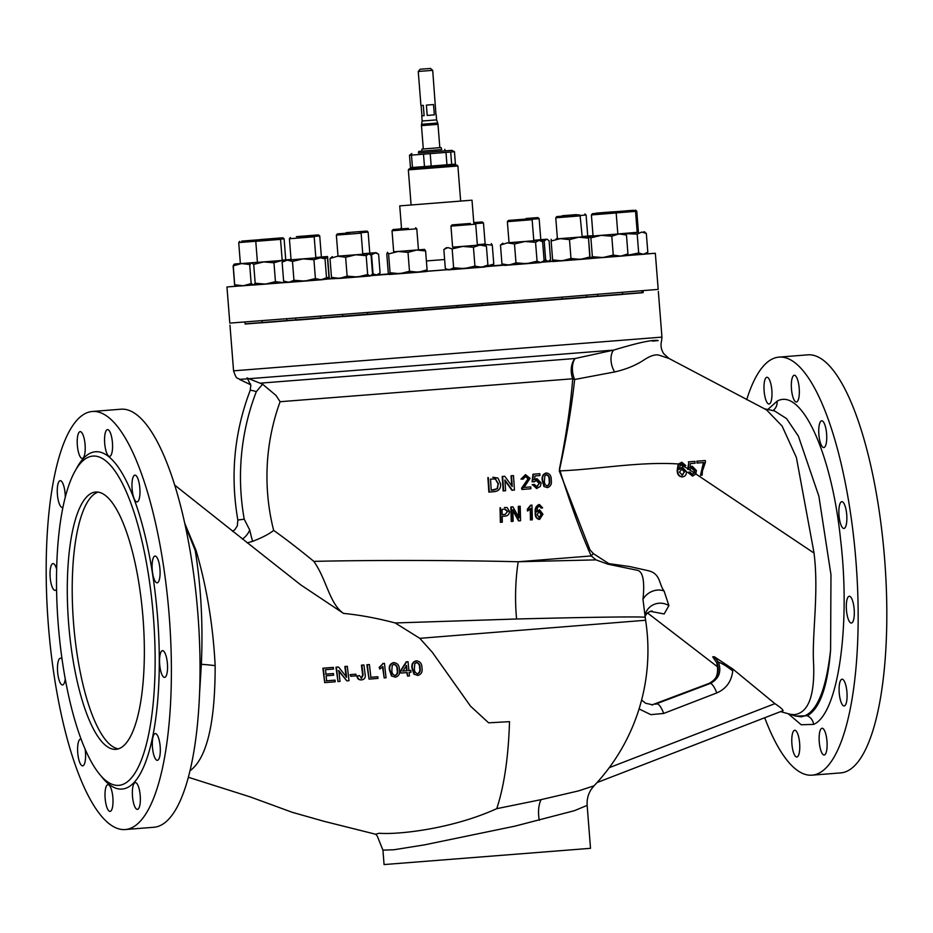 <?xml version="1.0" encoding="UTF-8"?>
<svg xmlns="http://www.w3.org/2000/svg" width="933" height="933" viewBox="0 0 933 933"><rect width="100%" height="100%" fill="white"/><g stroke="black" fill="none" stroke-linecap="round" stroke-linejoin="round"><path stroke-width="1.4" d="M250.534 383.848L249.006 383.941L239.431 379.369L247.688 378.798L246.988 377.923L262.616 384.221L276.028 395.44L280.11 401.715A210.776 201.785 85.8 0 0 267.631 493.744A210.776 201.785 85.8 0 0 273.661 530.411C269.264 533.968 262.243 537.618 252.621 541.362L247.175 542.854M655.304 704.228A10.356 2.869 68.9 0 1 655.491 704.123A10.356 2.869 68.9 0 1 655.724 704.065L710.293 683.446L655.724 704.065A182.262 14.73 160.2 0 1 656.494 704.007A182.262 14.73 160.2 0 1 657.217 703.96A10.356 2.869 68.9 0 1 663.701 713.442L650.826 714.655L639.07 708.928M771.859 390.367A13.424 3.884 85.5 0 1 769.049 404.024A13.424 3.884 85.5 0 1 764.115 390.939A13.424 3.884 85.5 0 1 766.926 377.27A13.424 3.884 85.5 0 1 771.859 390.367M799.639 743.368A13.424 3.884 85.5 0 1 796.84 757.025A13.424 3.884 85.5 0 1 791.907 743.939A13.424 3.884 85.5 0 1 794.718 730.271A13.424 3.884 85.5 0 1 799.639 743.368M826.988 741.35A13.424 3.884 85.5 0 1 824.189 755.007A13.424 3.884 85.5 0 1 819.256 741.91A13.424 3.884 85.5 0 1 822.066 728.253A13.424 3.884 85.5 0 1 826.988 741.35M846.954 692.298A13.424 3.884 85.5 0 1 844.143 705.966A13.424 3.884 85.5 0 1 839.222 692.869A13.424 3.884 85.5 0 1 842.033 679.212A13.424 3.884 85.5 0 1 846.954 692.298M854.185 609.377A13.424 3.884 85.5 0 1 851.374 623.034A13.424 3.884 85.5 0 1 846.441 609.949A13.424 3.884 85.5 0 1 849.252 596.28A13.424 3.884 85.5 0 1 854.185 609.377M846.732 514.783A13.424 3.884 85.5 0 1 843.922 528.451A13.424 3.884 85.5 0 1 839 515.354A13.424 3.884 85.5 0 1 841.811 501.697A13.424 3.884 85.5 0 1 846.732 514.783M826.615 433.88A13.424 3.884 85.5 0 1 823.804 447.548A13.424 3.884 85.5 0 1 818.871 434.451A13.424 3.884 85.5 0 1 821.681 420.795A13.424 3.884 85.5 0 1 826.615 433.88M799.208 388.338A13.424 3.884 85.5 0 1 796.397 402.006A13.424 3.884 85.5 0 1 791.464 388.909A13.424 3.884 85.5 0 1 794.275 375.253A13.424 3.884 85.5 0 1 799.208 388.338M77.346 445.298A13.424 3.884 -94.5 0 0 82.279 458.395A13.424 3.884 -94.5 0 0 85.09 444.726A13.424 3.884 -94.5 0 0 80.156 431.641A13.424 3.884 -94.5 0 0 77.346 445.298M65.263 496.997A13.424 3.884 -94.5 0 0 65.123 493.779A13.424 3.884 -94.5 0 0 60.202 480.682A13.424 3.884 -94.5 0 0 57.391 494.338A13.424 3.884 -94.5 0 0 62.313 507.435A13.424 3.884 -94.5 0 0 62.908 507.225M56.621 569.165A13.424 3.884 -94.5 0 0 52.971 563.602A13.424 3.884 -94.5 0 0 50.16 577.27A13.424 3.884 -94.5 0 0 55.094 590.367A13.424 3.884 -94.5 0 0 56.551 589.12M62.068 659.199A13.424 3.884 -94.5 0 0 60.423 658.197A13.424 3.884 -94.5 0 0 57.613 671.853A13.424 3.884 -94.5 0 0 62.534 684.95A13.424 3.884 -94.5 0 0 65.263 678.932M81.159 739.216A13.424 3.884 -94.5 0 0 80.541 739.099A13.424 3.884 -94.5 0 0 77.731 752.756A13.424 3.884 -94.5 0 0 82.664 765.853A13.424 3.884 -94.5 0 0 85.474 752.185A13.424 3.884 -94.5 0 0 85.113 749.024M105.137 798.298A13.424 3.884 -94.5 0 0 110.071 811.395A13.424 3.884 -94.5 0 0 112.881 797.727A13.424 3.884 -94.5 0 0 107.948 784.641A13.424 3.884 -94.5 0 0 105.137 798.298M132.486 796.281A13.424 3.884 -94.5 0 0 137.419 809.378A13.424 3.884 -94.5 0 0 140.23 795.709A13.424 3.884 -94.5 0 0 135.297 782.612A13.424 3.884 -94.5 0 0 132.486 796.281M152.452 747.24A13.424 3.884 -94.5 0 0 157.374 760.325A13.424 3.884 -94.5 0 0 160.184 746.668A13.424 3.884 -94.5 0 0 155.263 733.571A13.424 3.884 -94.5 0 0 152.452 747.24M159.671 664.308A13.424 3.884 -94.5 0 0 164.605 677.405A13.424 3.884 -94.5 0 0 167.415 663.736A13.424 3.884 -94.5 0 0 162.482 650.651A13.424 3.884 -94.5 0 0 159.671 664.308M152.231 569.725A13.424 3.884 -94.5 0 0 157.152 582.822A13.424 3.884 -94.5 0 0 159.963 569.153A13.424 3.884 -94.5 0 0 155.041 556.056A13.424 3.884 -94.5 0 0 152.231 569.725M132.101 488.822A13.424 3.884 -94.5 0 0 137.034 501.919A13.424 3.884 -94.5 0 0 139.845 488.251A13.424 3.884 -94.5 0 0 134.912 475.154A13.424 3.884 -94.5 0 0 132.101 488.822M104.694 443.28A13.424 3.884 -94.5 0 0 109.627 456.377A13.424 3.884 -94.5 0 0 112.438 442.709A13.424 3.884 -94.5 0 0 107.505 429.612A13.424 3.884 -94.5 0 0 104.694 443.28M68.622 623.431A129.046 37.297 -94.5 0 0 116.007 749.327A129.046 37.297 -94.5 0 0 143.017 617.949A129.046 37.297 -94.5 0 0 95.633 492.041A129.046 37.297 -94.5 0 0 68.622 623.431M98.117 492.134A129.046 37.297 -94.5 0 0 73.544 623.034A129.046 37.297 -94.5 0 0 118.444 748.849M439.828 147.671L422.019 149.07L441.111 147.566L439.828 147.671L437.985 124.334L421.471 125.628L421.541 124.287L437.705 123.016L437.985 124.334M435.968 114.747L432.702 70.337L418.252 71.468L420.935 105.534L423.302 105.359L424.118 115.68L421.739 115.855L422.148 121.022L436.597 119.879L437.705 123.016M427.197 115.435L434.323 114.876L433.507 104.554L426.381 105.114L427.197 115.435L434.323 114.876M421.739 115.855L424.118 115.68M420.375 69.229L430.475 68.436L420.375 69.229M441.111 147.566L441.741 149.595L418.73 151.414L436.901 150.003L419.873 151.321L421.716 151.158L422.019 149.07M235.711 286.209L226.964 286.979L229.81 323.11L475.317 304.111L658.185 289.393L655.339 253.275L646.464 253.881M226.964 286.979L655.339 253.275M460.645 201.085L399.744 205.878L472.005 200.187L460.645 201.038L457.881 165.981L408.339 169.888L409.284 168.768L456.773 165.036L453.986 165.234L453.904 164.231M409.284 168.768L453.986 165.258M418.439 152.965L451.875 150.353L418.427 152.989L418.73 151.414M411.826 153.513L409.494 155.263L410.462 167.648L431.174 166.039L446.954 164.791L445.986 152.406L450.697 152.032L451.665 164.418L455.432 164.091L454.453 151.706L451.875 150.353M454.453 151.706L450.697 152.032M613.389 211.768L596.012 213.156L613.389 211.768M346.213 232.667L366.902 231.046L346.213 232.667M366.902 231.046L368.127 232.095L360.604 232.714M378.751 274.15L376.687 274.955L380.081 272.996L378.6 254.126L374.949 252.761L362.75 253.741L375.976 252.668L371.544 254.709L370.261 254.452M244.982 322.037L245.134 324.019L262.173 322.701M242.277 241.169L262.266 239.583L242.277 241.169M255.829 241.25L238.72 242.58L240.376 263.631L257.415 262.313M513.628 301.079L513.78 303.097L522.643 302.42L538.551 301.149L538.399 299.12M529.104 218.812L508.415 220.433L529.104 218.812M530.142 219.873L507.377 221.657L509.033 242.708L533.804 240.761L532.148 219.71L530.142 219.873M262.021 320.754L262.173 322.771L267.806 322.34L286.944 320.812L286.793 318.853M261.928 239.711L279.317 238.323L261.928 239.711M279.317 238.323L280.541 239.373L255.77 241.32L257.426 262.383L288.39 259.945L281.953 260.47L273.964 262.779L263.701 261.916L284.647 260.447M473.766 222.602L482.244 221.949L473.766 222.637M482.244 221.949L483.481 222.999L475.142 223.675M485.125 244.026L477.334 244.691L485.137 244.049L483.481 222.999M597.656 294.385L597.808 296.367L622.568 294.42M614.929 211.919L592.443 213.692L614.929 211.919M616.153 212.969L591.394 214.917L593.05 235.979L624.025 233.542L587.114 236.504M398.274 310.176L398.438 312.205L415.255 310.899L482.139 305.616L481.976 303.587M408.351 228.352L393.073 229.53L408.351 228.352M415.57 227.757L416.794 228.807L392.023 230.754L393.679 251.817L424.585 249.379L425.611 250.989L416.678 250.032L424.585 249.379M342.609 314.526L342.773 316.555L398.426 312.158M349.234 232.97L337.408 233.88L349.234 232.97M349.385 234.101L336.358 235.104L338.014 256.167L362.785 254.219L361.129 233.157L349.385 234.101M260.389 239.559L282.874 237.787L260.307 239.641M296.391 236.644L318.503 234.906L296.391 236.644M318.503 234.906L319.727 235.956L313.768 236.446M315.809 257.473L321.384 257.018L319.727 235.956M241.74 241.111L263.503 239.396L241.74 241.111M295.656 318.165L295.819 320.194L304.986 319.494L320.59 318.246L320.439 316.252M298.782 236.889L312.952 235.757L298.782 236.889M312.952 235.757L314.188 236.795L289.405 238.755L291.061 259.806L322.037 257.368L313.92 259.712L303.062 258.896L319.343 257.601L325.034 258.803L322.037 257.368M470.325 223.465L452.004 224.9L470.325 223.465M474.5 223.127L475.725 224.177L450.954 226.124L452.61 247.175L483.574 244.738L486.408 246.195L479.795 245.052L483.574 244.738M641.951 292.729L643.187 292.612L643.035 290.711M633.052 210.31L613.051 211.896L633.052 210.31M635.548 210.123L636.773 211.173L635.466 211.29M637.204 232.34L638.429 232.235L636.773 211.173M526.084 218.509L537.909 217.599L526.084 218.509M537.909 217.599L539.134 218.649L531.623 219.255M533.769 240.271L540.802 239.699L539.134 218.649M562.016 297.242L562.179 299.236L586.53 297.324L586.787 295.26M578.927 214.835L556.814 216.573L578.927 214.835M580.116 215.885L555.765 217.797L557.421 238.848L582.204 236.9L580.116 215.885M576.536 214.602L562.366 215.733L576.536 214.602M584.863 213.96L586.087 215.01L580.128 215.488M582.169 236.516L593.026 235.641L582.169 236.527M622.579 294.35L641.962 292.799L641.799 290.816M633.577 210.368L611.826 212.083L633.577 210.368M634.323 210.31L635.548 211.359L616.095 212.911M638.429 232.212L617.821 233.973L637.204 232.422L635.548 211.359M286.944 320.754L295.808 320.089M320.59 318.2L342.761 316.497M482.128 305.569L513.78 303.062M153.432 617.238A165.153 47.735 85.5 0 1 115.109 785.166A165.153 47.735 85.5 0 1 58.219 624.247A165.153 47.735 85.5 0 1 89.125 456.902A165.153 47.735 85.5 0 1 153.432 617.238M92.239 411.488L120.893 409.214A209.68 60.598 85.5 0 1 197.878 613.786A209.68 60.598 85.5 0 1 153.992 827.256L125.337 829.53A209.68 60.598 85.5 0 1 48.353 624.958A209.68 60.598 85.5 0 1 92.239 411.488A209.68 60.598 85.5 0 1 169.223 616.048A209.68 60.598 85.5 0 1 125.337 829.53M594.029 785.831L591.545 788.898C588.233 793.773 586.764 799.266 587.149 805.389L574.413 810.684L514.934 826.148L424.643 844.832L394.064 849.741L382.938 850.161L377.154 835.828L375.672 834.184L379.23 833.239C395.767 834.79 450.441 829.717 496.753 808.666C504.182 786.041 508.438 757.036 509.511 721.652L488.612 722.83L470.535 706.188L432.329 652.307L419.803 638.324L645.601 620.258A196.735 196.735 0 0 1 594.029 785.819L578.693 790.857L541.07 799.639L496.753 808.666M252.621 541.362A226.474 216.806 -94.2 0 1 249.717 530.026L244.224 519.191A229.133 219.348 -94.2 0 1 256.318 391.638L262.616 384.221M382.938 850.161L384.069 864.564L590.519 848.319L587.149 805.389M273.661 530.411C284.915 538.329 298.303 548.651 313.826 561.374C364.476 560.185 447.408 559.998 518.2 561.748L596.012 559.882L608.001 564.197A15.534 13.412 127 0 1 608.829 563.625L629.577 566.541L647.829 570.611C660.844 573.48 658.721 584.07 664.086 591.009L668.903 605.634L664.156 613.961L650.289 611.325M645.006 617.459C647.992 616.375 593.691 617.051 516.59 618.999A77.661 24.538 -88.6 0 1 518.2 561.748L591.242 555.94A15.534 10.904 138.2 0 1 593.4 553.642L608.829 563.625M746.703 399.697A209.68 60.598 85.5 0 1 779.008 357.117A209.68 60.598 85.5 0 1 855.993 561.689A209.68 60.598 85.5 0 1 812.107 775.16A209.68 60.598 85.5 0 1 764.698 717.757M779.008 357.117L807.663 354.843A209.68 60.598 85.5 0 1 884.647 559.415A209.68 60.598 85.5 0 1 840.761 772.897L812.107 775.16M245.122 323.868L643.175 292.542M767.812 409.494L777.061 401.213C801.19 387.195 831.676 452.423 840.61 539.799C850.803 625.845 838.149 714.223 813.611 724.405A10.356 9.843 63.3 0 0 807.267 715.763L795.557 716.077M260.61 383.125L575.125 358.505A15.534 8.444 -98.8 0 0 572.64 372.185A15.534 8.444 -98.8 0 0 572.664 372.395A15.534 8.444 -98.8 0 0 574.646 379.486A15.534 9.097 4.7 0 1 572.734 378.775A15.534 9.808 85.4 0 1 571.299 372.302A15.534 9.808 85.4 0 1 571.288 372.29A15.534 9.808 85.4 0 1 575.125 358.505L613.634 350.108C637.974 342.703 652.82 339.519 658.185 340.568L652.529 341.105M795.068 715.868L801.062 716.847C815.978 714.363 825.822 692.099 830.592 650.068L830.976 574.821L818.882 496.216L798.368 436.108L786.577 418.602L774.518 410.917L764.372 408.771M712.719 656.844L716.731 662.803L712.719 656.844L714.27 656.727L732.825 669.031L774.915 703.645C780.758 707.587 783.405 709.943 782.857 710.701M695.482 473.719L814.066 553.094L814.147 554.039C819.034 594.578 811.617 635.501 813.681 665.089C814.579 696.461 808.083 712.987 794.205 714.666L789.983 714.258M689.86 472.016L687.749 472.366L692.543 476.098L688.204 472.343L689.86 472.016L692.438 474.419L694.63 472.599L694.793 470.85L691.936 467.934L689.837 469.392L688.146 469.357L688.857 461.847L694.922 461.357L695.097 463.211L690.362 463.584L690.035 467.386L692.251 466.232L696.438 470.605L695.726 474.081L692.543 476.098M691.481 467.969L694.339 470.885L694.117 472.809L691.983 474.454M688.857 461.847L687.691 469.392L689.825 469.416L688.251 468.331M682.28 467.211L686.466 471.597C686.536 474.605 685.265 476.366 682.641 476.88C679.306 476.518 677.638 474.326 677.638 470.29L678.827 463.829L681.801 462.22L685.848 465.625L684.204 465.94L683.481 464.506L681.836 463.899L680.507 464.389L679.259 469.369L682.28 467.211L678.804 469.404M681.801 462.22L678.163 464.156L677.183 470.314C677.171 474.349 678.839 476.541 682.186 476.915L682.641 476.88M239.431 379.369C237.518 377.049 236.959 381.084 233.565 370.833L661.94 337.116L661.59 340.72C660.389 345.408 661.124 349.758 663.806 353.782L668.938 358.435L659.223 355.228C655.701 354.143 650.837 355.578 644.621 359.52C636.469 365.083 626.486 369.235 614.66 371.952L574.646 379.486C571.707 406.94 566.588 437.414 559.287 470.92L589.971 549.817L593.4 553.642M681.487 468.949L684.344 471.83L681.965 475.259M684.799 471.795L681.941 468.926L679.434 472.121L682.42 475.224L684.344 471.83M504.776 514.421L502.152 514.631L505.231 514.386L507.505 511.517L504.601 509.15M493.744 490.012L491.224 490.21L497.067 488.729L498.14 483.97L495.341 479.002L492.939 478.897M546.12 474.687C548.324 475.433 549.315 477.241 549.094 480.133C549.7 482.944 548.966 484.892 546.901 485.988M538.854 511.342L541.082 514.41L539.076 517.943M697.394 463.025L697.208 461.182L705.301 460.54L705.476 462.033L702.386 471.177L702.152 475.142L700.496 475.27L703.902 462.511L696.928 463.06L697.208 461.182M505.231 514.386L507.505 511.517M507.96 511.482L505.056 509.115L501.989 509.36A214.928 62.126 85.5 0 1 502.152 514.631M494.198 489.977L497.067 488.729M497.522 488.694L498.14 483.97M498.595 483.935L495.341 479.002M495.785 478.967L490.478 479.096A213.75 61.776 85.5 0 1 491.224 490.222M549.549 480.098C549.77 477.206 548.779 475.398 546.575 474.652L544.884 475.783L544.44 480.507C544.207 483.387 545.187 485.207 547.356 485.965C549.42 484.857 550.143 482.909 549.549 480.098L549.094 480.133M541.548 514.375L539.309 511.319L537.163 514.619L539.542 517.908L541.082 514.41M406.077 665.544L406.613 670.745L402.543 671.06M732.825 669.031L732.743 670.944C731.484 681.522 726.154 688.857 716.766 692.939L663.701 713.442M692.251 466.232L689.58 467.421M694.922 461.357L688.391 461.882M700.496 475.27L703.435 462.546M705.301 460.54L696.741 461.217M683.481 464.506L684.204 465.94M681.382 463.934L683.026 464.541M531.95 505.103A215.616 62.313 85.5 0 1 532.323 519.798L530.9 519.914A215.686 62.336 -94.5 0 0 530.644 508.415L527.868 510.899A215.791 62.371 -94.5 0 0 527.821 509.208L531.04 505.173L531.95 505.103L530.585 505.208L527.367 509.243A214.24 61.916 85.5 0 1 527.413 510.934L527.868 510.899M513.127 521.314L511.669 521.43A215.628 62.324 -94.5 0 0 511.307 506.922L512.858 506.806A214.648 54.685 56.5 0 1 519.051 517.897A215.873 62.394 -94.5 0 0 518.736 506.339L520.182 506.222A215.885 62.394 85.5 0 1 520.544 520.731L519.005 520.847A214.485 54.639 -123.5 0 0 512.858 509.768A215.686 62.336 85.5 0 1 513.127 521.314M504.38 507.47L507.12 507.54L509.43 511.284C509.453 514.2 508.042 515.809 505.185 516.089L502.187 516.334A214.928 62.126 85.5 0 1 502.292 522.177L500.811 522.293A214.777 62.079 -94.5 0 0 500.461 507.785L500.006 507.82A213.225 61.625 85.5 0 1 500.356 522.328L500.811 522.293M537.023 488.46L532.568 484.705A215.511 6.519 -10 0 0 534.294 484.39L536.942 486.793L539.437 483.201L536.533 480.297L534.306 481.778A215.768 5.878 -179 0 0 532.556 481.731A215.418 61.111 -82.7 0 0 533.408 474.209L539.81 473.696A214.847 62.091 85.5 0 1 539.95 475.55L534.971 475.947A215.29 61.123 97.1 0 1 534.551 479.749L536.895 478.594L541.152 482.956L540.335 486.431L536.568 488.495L532.568 484.705M524.078 487.434L530.772 486.898A215.628 62.324 85.5 0 1 530.889 488.752L521.92 489.463L528.288 478.454L525.617 476.308L523.203 479.119A215.826 5.878 -179 0 0 521.419 479.072L525.524 474.64L530.037 478.302L524.078 487.434L530.772 486.898M505.604 490.758L503.61 490.921A215.15 62.184 -94.5 0 0 502.63 476.448L504.741 476.285A215.453 52.225 51.6 0 1 512.24 486.548A215.71 62.348 -94.5 0 0 511.482 475.748L513.465 475.597A215.791 62.371 85.5 0 1 514.433 490.058L512.357 490.222A215.313 52.19 -128.4 0 0 504.905 479.959A215.313 62.231 85.5 0 1 505.604 490.758M492.787 477.229L497.954 478.069L500.601 483.807C500.939 488.414 498.887 491.026 494.455 491.644L489.289 492.053A213.459 61.695 -94.5 0 0 488.309 477.579L487.854 477.614A211.884 61.24 85.5 0 1 488.834 492.076L489.289 492.053M544.405 486.466L542.726 480.647C542.026 476.693 543.274 474.127 546.47 472.984C549.77 473.579 551.368 475.912 551.24 479.97C551.916 483.935 550.657 486.49 547.449 487.632L543.951 486.501L547.449 487.632M539.391 504.508L542.598 507.844A212.526 7.942 168.7 0 1 541.21 508.147L539.274 506.036L537.431 507.762L536.918 511.855L539.554 509.78L542.936 514.211L539.636 519.401C536.685 518.596 535.379 516.334 535.717 512.637C535.11 508.742 536.335 506.036 539.391 504.508L538.936 504.543C535.88 506.071 534.656 508.777 535.262 512.672C534.924 516.369 536.23 518.62 539.181 519.436L539.636 519.401M393.586 664.308C396.047 665.019 397.201 666.827 397.05 669.731C397.796 672.53 397.05 674.489 394.811 675.585M416.176 662.535C418.625 663.235 419.757 665.042 419.582 667.946C420.293 670.757 419.523 672.716 417.273 673.824M249.041 378.705L613.634 350.108A15.534 9.26 -105.3 0 0 612.001 365.934A15.534 9.26 -105.3 0 0 614.66 371.952M814.066 553.094L796.385 457.497L782.099 426.043L766.553 409.89L668.938 358.435M407.068 670.71L406.543 665.509L403.009 671.025L406.613 670.745M596.012 559.882L591.242 555.94C580.571 532.58 569.363 500.589 559.438 468.949C566.121 435.991 570.553 405.937 572.734 378.775L280.11 401.715M608.001 564.197L637.507 570.32C643.012 571.684 644.831 581.376 642.977 599.406A15.534 12.724 151.3 0 1 664.086 591.009M247.688 378.798L246.988 377.923M538.551 301.091L562.179 299.201M586.939 297.195L597.808 296.309M530.9 519.914L530.445 519.938A214.124 61.893 85.5 0 0 530.201 508.963M519.005 520.847L518.538 520.882A212.922 54.242 56.5 0 0 512.882 510.654M520.182 506.222L518.281 506.374A214.31 61.94 85.5 0 1 518.573 517.034M512.858 506.806L510.852 506.957A214.065 61.87 85.5 0 1 511.202 521.465L511.669 521.43M536.895 478.594L534.096 479.772M539.81 473.696L532.965 474.232A213.855 60.68 97.3 0 1 532.102 481.766A214.205 5.843 1 0 1 533.851 481.813L534.306 481.778M539.437 483.201L536.487 486.816M536.078 480.332L538.994 483.236M534.294 484.39L533.851 484.425A213.949 6.473 170 0 1 532.125 484.74M525.524 474.64L520.976 479.107A214.275 5.843 1 0 1 522.748 479.142L523.203 479.119M528.288 478.454L521.57 488.204L521.92 489.463M525.162 476.343L527.833 478.489M512.357 490.222L511.902 490.257A213.75 51.805 51.6 0 0 504.963 480.682M513.465 475.597L511.039 475.783A214.158 61.893 85.5 0 1 511.751 485.86M504.741 476.285L502.187 476.483A213.587 61.73 85.5 0 1 503.155 490.945L503.61 490.921M546.47 472.984L546.015 473.019C542.843 474.127 541.595 476.681 542.271 480.682L543.951 486.501M539.554 509.78L536.463 511.89M540.592 506.619L541.21 508.147M538.819 506.059L540.137 506.642M397.505 669.696C397.656 666.792 396.502 664.984 394.053 664.284L392.21 665.416L391.883 670.139C391.72 673.02 392.851 674.827 395.265 675.562C397.505 674.454 398.251 672.495 397.505 669.696L397.05 669.731M420.037 667.911C420.212 665.007 419.08 663.2 416.631 662.5L414.788 663.643L414.404 668.366C414.217 671.247 415.325 673.055 417.727 673.789C419.978 672.681 420.748 670.722 420.037 667.911L419.582 667.946M409.12 672.413L409.435 675.935L407.558 676.075L407.243 672.565L400.875 673.066L400.689 671.212L406.706 661.789L408.024 661.684L408.946 670.559L410.823 670.419L410.986 672.261L409.12 672.413M383.241 663.456L384.454 663.363L386.052 677.778L384.174 677.918L382.962 666.687L379.824 669.078L379.626 667.375L383.241 663.456L379.171 667.41L379.824 669.078M377.83 676.74L378.005 678.408L369.036 679.119L367.322 664.704L369.398 664.541L370.914 677.288L377.83 676.74L370.459 677.323M365.165 674.746C365.666 677.673 364.511 679.387 361.701 679.877C359.1 679.935 357.666 678.629 357.421 675.97L359.438 675.585L361.596 678.209L363.124 675.037L361.887 665.136L363.94 664.972L365.165 674.746M355.905 674.186L356.103 675.854L350.75 676.273L350.563 674.606L355.905 674.186L350.108 674.641L350.75 676.273M338.854 670.652L339.997 681.405L337.968 681.568L336.416 667.153L338.527 666.978L346.598 677.195L345.315 666.442L347.309 666.29L349 680.693L346.866 680.868L338.854 670.652M335.052 680.122L335.204 681.79L324.696 682.618L323.331 668.18L333.338 667.387L333.524 669.054L325.512 669.684L325.967 674.127L333.466 673.533L333.641 675.2L326.13 675.795L326.585 680.787L335.052 680.122L326.13 680.822M644.913 616.713A15.534 14.695 -176.8 0 1 668.903 605.634M642.977 599.406L645.601 620.258M395.417 677.218L392.023 676.087L390.006 670.291C389.096 666.349 390.379 663.783 393.878 662.617C397.551 663.165 399.394 665.474 399.382 669.556C400.245 673.509 398.916 676.075 395.417 677.218L392.023 676.087M417.867 675.457L414.485 674.314L412.526 668.518C411.663 664.553 412.981 661.998 416.48 660.832C420.153 661.38 421.961 663.701 421.914 667.771C422.719 671.748 421.378 674.302 417.867 675.457L414.485 674.314M410.823 670.419L408.491 670.594M408.024 661.684L406.24 661.824L400.234 671.247L400.875 673.066M407.558 676.075L406.788 672.6M384.454 663.363L382.787 663.491M384.174 677.918L382.495 666.722M369.398 664.541L366.856 664.739L369.036 679.119M361.701 679.877L361.246 679.912C358.622 679.947 357.187 678.641 356.966 676.005L357.421 675.97M363.94 664.972L361.421 665.171L362.669 675.072L361.141 678.244M359.438 675.585L356.966 676.005M346.866 680.868L338.399 670.675M347.309 666.29L344.86 666.477L346.143 677.23M338.527 666.978L335.973 667.177L337.968 681.568M333.466 673.533L325.512 674.162M333.338 667.387L322.876 668.215L324.696 682.618M516.59 618.999L395.195 622.964C377.072 618.182 359.846 614.987 343.519 613.401C329.477 603.884 326.538 579.171 313.826 561.374M419.803 638.324L395.195 622.964M343.519 613.401L300.927 585.014L264.471 556.278M393.878 662.617L393.411 662.652C389.936 663.795 388.641 666.349 389.539 670.326L391.568 676.122M416.48 660.832L416.013 660.867C412.538 661.998 411.22 664.564 412.071 668.553L414.03 674.349M184.687 523.18L196.07 550.493C206.753 586.997 213.109 625.378 215.15 665.637C215.208 723.437 206.788 758.517 189.9 770.868M199.674 691.75L201.353 664.308C203.102 624.585 201.061 586.612 195.207 550.388L185.189 525.512M625.856 255.665L645.146 254.126L647.817 252.237L646.324 233.367L643.397 231.932M646.324 233.367L641.636 232.084L637.192 234.113L624.072 233.565M647.817 252.237L643.373 254.277L638.685 252.995L625.973 255.584M638.685 252.995L637.192 234.113M557.398 238.451L556.779 238.498L557.398 238.44M557.409 238.65L556.721 238.883M592.175 235.769L588.991 236.282M589.784 256.983L590.134 258.604L580.513 259.386L570.984 258.476L561.934 260.855L552.628 259.91L552.977 261.532L580.513 259.386L589.784 256.983L588.396 236.411L557.421 238.836M590.134 258.604L588.396 236.422L582.192 236.877M588.291 238.113L578.763 237.204L569.492 239.606L560.185 238.661L551.146 241.029L551.228 239.338M552.628 259.91L551.146 241.029M570.984 258.476L569.492 239.606M539.169 240.329L533.769 240.282L546.505 239.256L544.184 241.122L540.405 240.469M540.79 239.676L546.995 239.21L549.082 240.714L550.563 259.584L548.242 261.45L545.665 260.004L544.102 260.575L542.621 241.729L538.959 240.364L539.997 240.271L533.804 240.737M542.551 261.916L548.242 261.45M545.665 260.004L544.184 241.122M645.951 233.297L644.481 231.757L643.898 232.165M647.444 252.167L646.231 253.951M474.932 266.115L481.545 267.246L464.412 268.611L453.636 267.783L449.613 269.754L446.534 269.089L448.167 269.859L464.412 268.611L474.932 266.115L473.439 247.245L479.795 245.052L452.61 247.163M473.439 247.245L462.663 246.417L452.155 248.913L447.863 247.56L443.84 249.531L445.321 268.412L446.534 269.089M487.901 265.065L481.545 267.246L485.323 266.931L487.901 265.065L486.408 246.195M453.636 267.783L452.155 248.913M293.953 280.273L304.811 281.09L288.915 282.326L283.62 281.055L286.618 282.489L288.915 282.326L293.953 280.273L292.472 261.392L303.062 258.896L291.061 259.782M292.472 261.392L287.166 260.132L282.128 262.185L284.868 260.295M315.412 278.582L304.811 281.09L321.092 279.795L315.412 278.582L313.92 259.712M326.317 277.824L321.092 279.795L323.774 279.562L326.317 277.824M283.62 281.055L282.128 262.185M326.515 277.684L325.034 258.803M237.635 263.841L240.376 263.561M240.376 263.526L235.419 263.934L239.781 263.666M234.708 284.95L233.25 265.52M321.384 256.995L327.576 256.528L327.483 258.219L315.809 257.485M324.416 279.13L329.326 278.722L327.576 256.528L315.821 257.578M290.385 259.514L291.038 259.409M290.42 259.456L291.038 259.397M329.326 278.722L328.976 277.101L325.535 278.349M328.976 277.101L327.483 258.219M282.874 237.787L284.099 238.836L280.273 239.151M282.174 260.19L291.038 259.467L282.174 260.202M289.965 259.875L284.355 260.249M362.785 254.196L368.99 253.729L366.179 255.642L355.776 254.791L368.5 253.776L371.077 255.222L372.559 274.104L370.238 275.97L367.66 274.512L366.179 255.642M333.034 278.594L339.437 278.407L347.123 276.145L345.642 257.263L355.776 254.791L338.014 256.143M345.642 257.263L337.688 256.213L330.002 258.476L332.311 256.61M347.123 276.145L357.526 276.984L339.437 278.407L331.483 277.346L334.061 278.804M370.238 275.97L357.526 276.984L367.66 274.512M331.483 277.346L330.002 258.476M409.482 271.27L418.416 272.226L399.907 273.684L390.064 272.774L389.166 274.465L399.907 273.684L409.482 271.27L408.001 252.388L416.678 250.032L393.679 251.793M408.001 252.388L398.158 251.49L388.583 253.904L387.487 252.307M387.557 252.295L386.787 254.009L388.268 272.891L389.294 274.489M426.334 271.573L427.092 269.859L425.611 250.989M426.463 271.526L418.416 272.226L427.092 269.859M390.064 272.774L388.583 253.904M590.169 258.546L620.737 256.143L627.944 253.904L626.463 235.023L618.987 233.95L611.78 236.201L601.202 235.361L590.892 237.845L586.857 236.469L593.05 235.956M626.463 235.023L624.025 233.542M627.944 253.904L625.763 255.735L620.737 256.143L613.261 255.082L602.951 257.555L592.373 256.715L589.399 258.604M592.373 256.715L590.892 237.845M613.261 255.082L611.78 236.201M491.259 243.571L492.286 245.169L483.352 244.213L478.606 245.111M493.009 265.765L493.779 264.051L486.268 266.278M486.221 266.325L503.552 264.902M493.779 264.051L492.286 245.169M401.505 228.305L400.817 228.352L401.505 228.293M253.706 264.366L251.56 262.849L249.682 264.645L251.164 283.527L253.309 285.043L255.187 283.235L253.706 264.366L263.701 261.916L257.426 262.36M253.309 285.043L265.45 284.11L275.445 281.661L273.964 262.779M255.187 283.235L265.45 284.11L283.702 282.664L275.445 281.661M286.209 282.291L283.702 282.664L286.513 282.442M537.058 261.193L540.708 262.558L526.644 263.689L515.984 262.861L509.103 265.054L501.954 263.934L504.578 265.392L526.644 263.689L537.058 261.193L535.565 242.323L538.959 240.364L509.033 242.697M535.565 242.323L524.906 241.495L514.491 243.98L507.354 242.86L500.473 245.064L502.84 243.198M542.773 261.765L540.708 262.558L544.102 260.61M501.954 263.934L500.473 245.064M515.984 262.861L514.491 243.98M236.084 286.303L234.603 284.763L233.122 265.893L241.53 263.572L257.415 262.325M233.122 265.893L234.183 264.121L241.53 263.572L250.207 264.564M234.335 264.109L240.376 263.619M235.769 286.244L243.28 285.766L251.7 283.434M234.603 284.763L243.28 285.766L252.866 285.008M366.366 253.916L362.762 253.788M371.497 275.375L376.687 274.955L372.535 273.777M373.037 273.591L371.544 254.709M591.499 236.084L590.029 236.201M593.038 235.734L590.426 235.921L593.038 235.699M409.494 155.263L411.476 155.111L412.456 167.497M424.468 166.564L423.5 154.178L411.476 155.111M423.5 154.178L430.206 153.653L431.174 166.039M445.986 152.406L430.206 153.653M446.954 164.791L451.665 164.418M552.826 261.065L548.779 261.38M388.734 273.94L377.807 274.803M332.661 278.384L329.361 278.652M418.252 71.468L420.153 69.24M421.961 115.844L421.145 105.522M426.393 260.948L444.621 259.526M76.389 468.728A169.165 48.889 85.5 0 1 157.549 616.911A169.165 48.889 85.5 0 1 100.671 775.498M249.717 530.026A20.713 19.826 -94.2 0 1 242.358 539.076M539.262 820.294A25.891 13.575 77.8 0 1 541.07 799.639M777.061 401.213A10.356 9.855 -115.8 0 1 772.932 410.59M813.611 724.405L801.19 724.743L788.408 713.908M247.665 378.775L250.825 385.679L250.126 390.554A10.356 1.33 21.1 0 1 250.592 390.356A10.356 1.33 21.1 0 1 256.318 391.638M689.079 469.439L694.117 472.809M679.959 464.517L687.773 468.564M559.287 470.92C599.068 469.299 638.335 461.473 678.303 463.946M678.827 463.829L680.507 464.389M694.63 472.599L696.006 473.521M716.894 662.278C720.148 671.888 717.454 678.979 708.8 683.551A10.356 2.869 68.9 0 0 708.555 683.609A10.356 2.869 68.9 0 0 708.345 683.726M716.766 692.939A10.356 2.869 68.9 0 0 710.293 683.446C718.981 678.862 721.71 671.772 718.457 662.162C722.305 663.48 727.075 666.407 732.743 670.944M609.261 767.672L774.915 703.645M718.457 662.162L714.27 656.727M830.592 650.068C827.594 686.828 819.815 708.73 807.267 715.763M250.126 390.554C234.23 432.422 230.136 475.585 237.845 520.031L244.224 519.191M201.353 664.308A62.126 14.823 -172 0 1 215.15 665.637M196.07 550.493A62.126 30.066 -7.6 0 1 195.207 550.388M426.626 271.34L447.77 269.672M485.755 266.64L487.201 266.488M436.597 119.879L436.189 114.724M430.475 68.436L432.702 70.337M473.812 223.174L472.005 200.187M456.773 165.036L457.881 165.981M444.738 149.362L445.274 150.878M368.127 232.095L369.783 253.158M239.769 241.355L238.72 242.58M508.415 220.433L507.377 221.657M256.808 240.096L255.77 241.32M622.428 292.391L622.579 294.408M614.94 211.919L616.177 212.969L617.833 234.031M393.073 229.53L392.023 230.754M337.408 233.88L336.358 235.104M290.455 237.518L289.405 238.755M457.205 305.546L457.357 307.563M452.004 224.9L450.954 226.124M556.814 216.573L555.765 217.797M586.087 215.01L587.743 236.061M375.754 834.265L323.938 821.285L292.274 812.316L250.289 796.934L188.419 777.282M232.515 531.332L234.859 529.676L237.332 525.874L237.845 520.031M661.94 337.116L658.348 291.458M790.671 714.421L780.594 711.622M717.862 667.083L647.502 612.934M795.884 716.182L789.003 713.99M716.731 662.803C719.156 673.614 716.439 680.554 708.555 683.609L651.805 704.975M597.05 782.565L783.079 710.654M641.601 700.053L645.601 703.237L652.913 704.893M249.006 383.941L250.744 384.897M233.565 370.833L229.973 325.174M652.144 610.963L652.144 610.963C648.318 611.78 645.904 613.821 644.89 617.075M264.599 556.383L174.646 485.067M556.779 238.498L556.15 238.93M579.311 214.8L580.536 215.85M475.725 224.177L477.381 245.227M446.417 247.665L444.889 248.714M314.188 236.795L315.844 257.858M284.099 238.836L285.755 259.887M359.905 232.107L361.129 233.157M367.38 312.59L367.544 314.608M416.794 228.807L418.451 249.869M423.046 308.228L423.209 310.246M592.443 213.692L591.394 214.917M400.817 228.352L400.315 228.947M280.541 239.373L282.198 260.435M530.924 218.66L532.148 219.71M539.997 240.271L541.163 240.831M375.976 252.668L377.142 253.228M412.071 168.546L411.989 167.532M411.103 204.98L408.339 169.888M401.552 228.853L399.744 205.878M486 266.476L487.271 266.488M422.148 121.022L421.541 124.287M423.314 148.977L421.471 125.628"/></g></svg>

